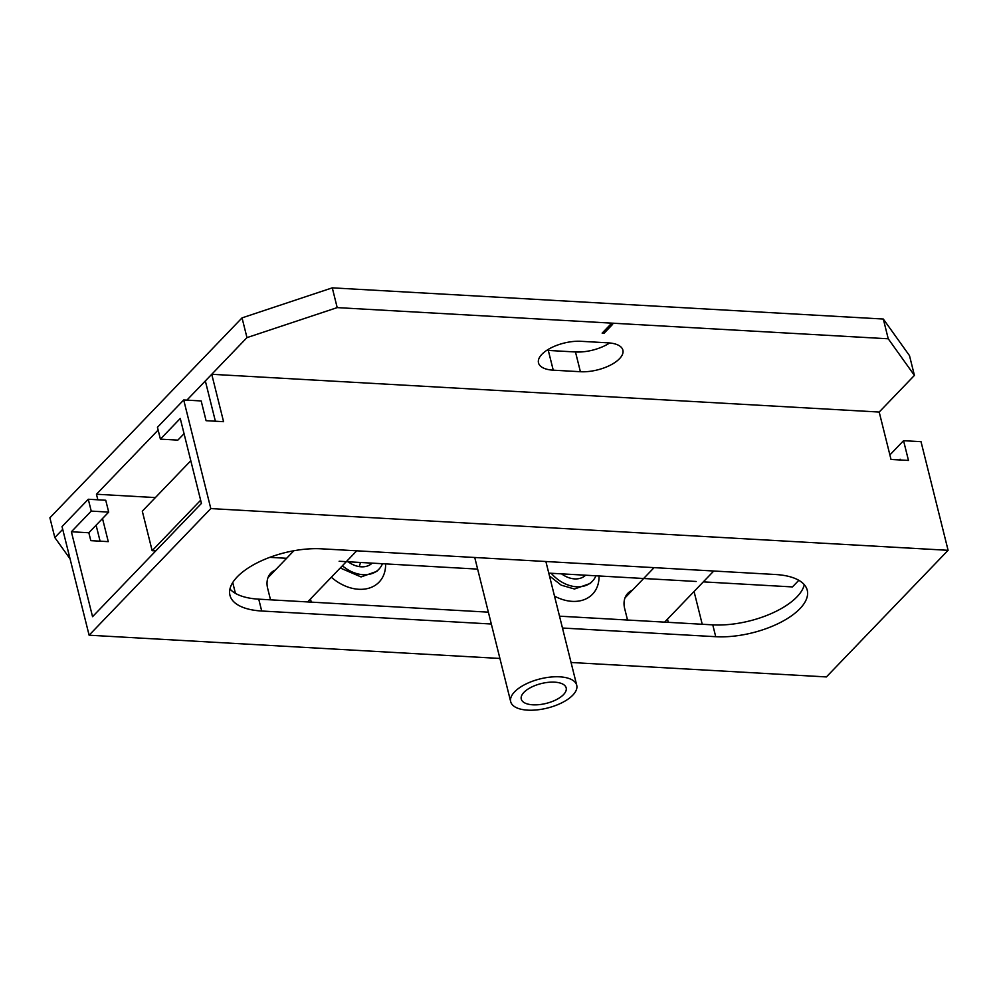 <?xml version="1.0" encoding="UTF-8"?>
<svg xmlns="http://www.w3.org/2000/svg" width="998" height="998" viewBox="0 0 998 998"><rect width="100%" height="100%" fill="white"/><g stroke="black" fill="none" stroke-linecap="round" stroke-linejoin="round"><path stroke-width="1.5" d="M559.728 676.831A34.032 15.02 -14 0 1 576.732 685.252A34.032 15.02 -14 0 1 562.161 702.629A34.032 15.02 -14 0 1 527.705 710.152A34.032 15.02 166 0 1 510.702 701.719A34.032 15.02 166 0 1 525.272 684.341A34.032 15.02 166 0 1 559.728 676.831M532.832 704.813A23.141 10.217 166 0 0 556.26 699.71A23.141 10.217 166 0 0 566.165 687.884A23.141 10.217 166 0 0 554.601 682.158A23.141 10.217 -14 0 0 531.173 687.273A23.141 10.217 -14 0 0 521.268 699.087A23.141 10.217 -14 0 0 532.832 704.813M627.53 620.032L624.673 608.605A23.815 17.49 -136.1 0 1 627.879 593.261A23.815 17.49 -136.1 0 1 632.395 590.192M628.116 594.646A23.815 17.49 43.9 0 0 626.008 595.731M270.52 599.823L267.664 588.408A23.815 17.49 -136.1 0 1 270.87 573.052A23.815 17.49 -136.1 0 1 275.386 569.995M271.107 574.436A23.815 17.49 43.9 0 0 268.998 575.534M382.484 563.72A31.312 22.979 43.9 0 1 378.966 569.147A31.312 22.979 43.9 0 1 363.185 574.711A31.312 22.979 -136.1 0 1 342.376 565.754M348.115 561.774A22.23 16.317 43.9 0 0 361.214 566.814A22.23 16.317 43.9 0 0 372.142 563.134M595.918 575.796A31.312 22.979 43.9 0 1 592.388 581.223A31.312 22.979 43.9 0 1 576.619 586.787A31.312 22.979 -136.1 0 1 551.195 573.264M561.537 573.85A22.23 16.317 43.9 0 0 574.648 578.89A22.23 16.317 43.9 0 0 585.577 575.21M232.734 582.545L235.428 593.373M310.465 598.962L311.264 602.131M667.487 619.159L668.273 622.34M702.23 624.261L694.059 591.502M155.8 550.896L152.158 550.684L142.302 511.188L190.793 460.727M798.812 580.3L792.437 586.924L703.316 581.871M696.155 581.472L548.775 573.126M477.63 569.11L339.133 561.263M286.626 558.294L269.784 557.346M200.648 500.223L152.158 550.684M900.296 459.978L900.109 459.205L899.41 459.928M71.382 531.759L88.834 532.757L108.695 512.099L91.23 511.101L71.382 531.759L92.552 616.689L201.434 503.404L180.264 418.474L160.404 439.132L157.447 427.281L183.707 399.961L201.172 400.947L206.087 420.694L223.564 421.68L211.738 374.287L879.201 412.049L891.014 459.454L908.479 460.44L903.552 440.692L889.879 454.926M903.552 440.692L921.017 441.677L948.1 550.31L826.406 676.931L571.056 662.485M88.834 532.757L90.806 540.654L108.271 541.64L102.507 518.523M491.328 624.012L261.701 611.013A63.523 28.044 -14 0 1 229.952 595.282A63.523 28.044 -14 0 1 257.16 562.847A63.523 28.044 -14 0 1 321.481 548.813L775.508 574.511A63.523 28.044 -14 0 1 807.245 590.242A63.523 28.044 -14 0 1 780.049 622.665A63.523 28.044 -14 0 1 715.728 636.699L562.473 628.029M948.1 550.31L210.803 508.581L89.109 635.202L499.911 658.455M229.952 588.982A63.523 28.044 166 0 0 258.744 599.162L488.371 612.161M559.516 616.178L712.772 624.86A63.523 28.044 166 0 0 804.288 584.678M89.109 635.202L62.026 526.582L88.286 499.25L105.738 500.248L108.695 512.099M160.404 439.132L177.856 440.118L184.056 433.681M215.381 421.218L205.339 380.949L211.738 374.287M183.707 399.961L210.803 508.581M155.389 497.578L96.457 494.235L97.841 499.798M100.087 541.178L96.107 525.185M91.23 511.101L88.286 499.25M96.457 494.235L158.146 430.051M553.241 370.183A29.491 13.024 -14 0 1 538.496 362.885A29.491 13.024 -14 0 1 541.889 354.315A29.491 13.024 -14 0 1 580.986 341.304L608.156 342.85A29.491 13.024 -14 0 1 622.889 350.148A29.491 13.024 -14 0 1 610.265 365.206A29.491 13.024 -14 0 1 580.399 371.718L553.241 370.183L548.314 350.435A29.491 13.024 -14 0 1 546.804 350.323M914.418 375.398L888.245 338.784L883.317 319.036L909.502 355.65L914.418 375.398L879.201 412.049M888.245 338.784L337.199 307.609L246.968 337.623L186.9 400.136M62.712 529.352L54.828 537.56L70.072 558.88M602.143 333.132L610.689 324.25L612.622 324.362L604.089 333.245L602.143 333.132M54.828 537.56L49.9 517.8L242.04 317.875L332.284 287.848L883.317 319.036M609.666 342.963A29.491 13.024 -14 0 1 575.472 351.97L548.314 350.435M332.284 287.848L337.199 307.609M246.968 337.623L242.04 317.875M612.572 324.362L604.077 333.207L602.181 333.095M340.243 567.987L361.051 576.931L376.82 571.367L378.966 569.147M549.486 575.971L561.238 585.177L574.474 589.007L590.255 583.443L592.388 581.223M584.703 575.983L585.24 575.197M554.501 596.093A40.382 29.641 -136.1 0 0 572.178 601.357A40.382 29.641 43.9 0 0 599.037 575.971M371.281 563.907L371.817 563.121M331.348 577.243A40.382 29.641 -136.1 0 0 358.744 589.282A40.382 29.641 43.9 0 0 385.602 563.895M360.528 562.473L359.243 566.602M261.701 611.013L258.744 599.162M715.728 636.699L712.772 624.86M575.472 351.97L580.399 371.718M545.881 561.512L576.732 685.252M474.736 557.483L510.702 701.719M584.366 576.245L584.791 575.172M370.932 564.169L371.368 563.097M624.998 597.889L654.077 567.637M664.631 622.128L713.757 571.006M267.988 577.68L293.874 550.746M307.621 601.931L356.748 550.809M369.996 564.806A22.692 22.692 0 0 0 370.832 563.059M583.431 576.881A22.692 22.692 0 0 0 584.267 575.135"/></g></svg>
